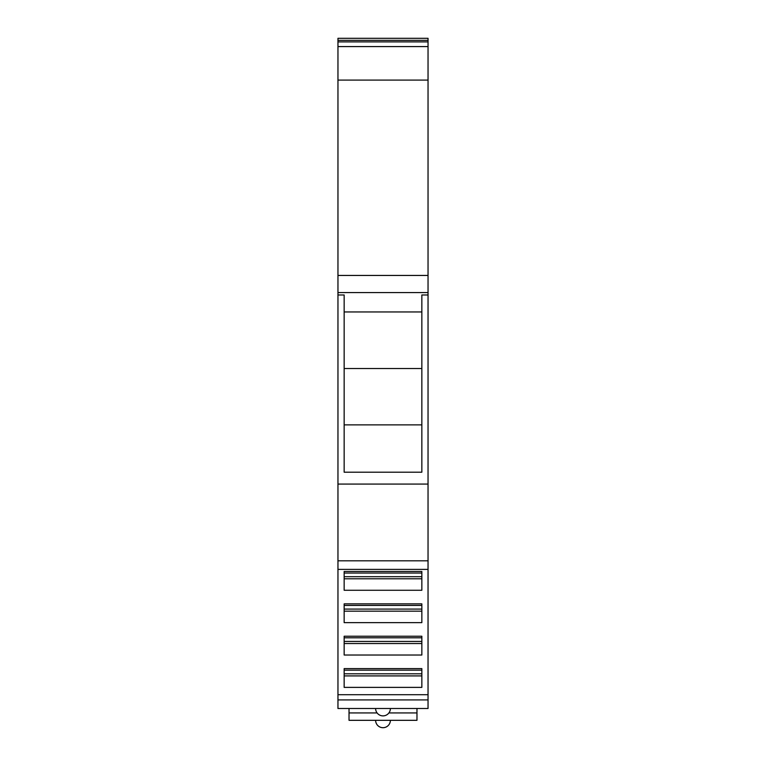 <?xml version="1.0" encoding="UTF-8"?>
<svg xmlns="http://www.w3.org/2000/svg" width="766" height="766" viewBox="0 0 766 766"><rect width="100%" height="100%" fill="white"/><g stroke="black" fill="none" stroke-linecap="round" stroke-linejoin="round"><path stroke-width="1.15" d="M337.959 569.387L428.041 569.387L428.041 708.502L390.382 708.502A7.382 7.382 0 0 1 383 715.884A7.382 7.382 0 0 1 375.618 708.502L337.959 708.502L337.959 41.891L428.041 41.891L428.041 46.582L337.959 46.582M428.041 41.891L428.041 38.3L337.959 38.3L337.959 41.891M337.959 294.977L344.154 294.977L344.154 472.201L421.846 472.201L421.846 294.977L428.041 294.977L428.041 46.582M344.154 311.954L421.846 311.954M428.041 569.387L428.041 294.977M428.041 80.095L337.959 80.095M428.041 484.074L337.959 484.074M421.846 424.881L344.154 424.881M421.846 368.513L344.154 368.513M428.041 560.817L337.959 560.817M428.041 699.923L337.959 699.923M375.618 708.502L390.382 708.502M428.041 694.705L337.959 694.705M421.846 590.27L344.154 590.27L344.154 571.484L421.846 571.484L421.846 590.27M421.846 622.643L344.154 622.643L344.154 603.857L421.846 603.857L421.846 622.643M421.846 655.016L344.154 655.016L344.154 636.23L421.846 636.23L421.846 655.016M421.846 687.389L344.154 687.389L344.154 668.603L421.846 668.603L421.846 687.389M421.846 578.79L344.154 578.79M421.846 576.702L344.154 576.702M344.154 571.484L344.154 573.045L421.846 573.045L421.846 571.484M421.846 611.163L344.154 611.163M421.846 609.075L344.154 609.075M344.154 603.857L344.154 605.418L421.846 605.418L421.846 603.857M421.846 643.536L344.154 643.536M421.846 641.448L344.154 641.448M344.154 636.23L344.154 637.791L421.846 637.791L421.846 636.23M421.846 675.909L344.154 675.909M421.846 673.821L344.154 673.821M344.154 668.603L344.154 670.164L421.846 670.164L421.846 668.603M349.028 708.502L349.028 720.318L416.972 720.318L416.972 712.935L388.908 712.935M390.382 720.318A7.382 7.382 0 0 1 383 727.7A7.382 7.382 0 0 1 375.618 720.318M416.972 708.502L416.972 712.935M337.959 292.564L428.041 292.564M337.959 275.444L428.041 275.444M428.041 40.339L337.959 40.339M377.092 712.935L349.028 712.935"/></g></svg>
